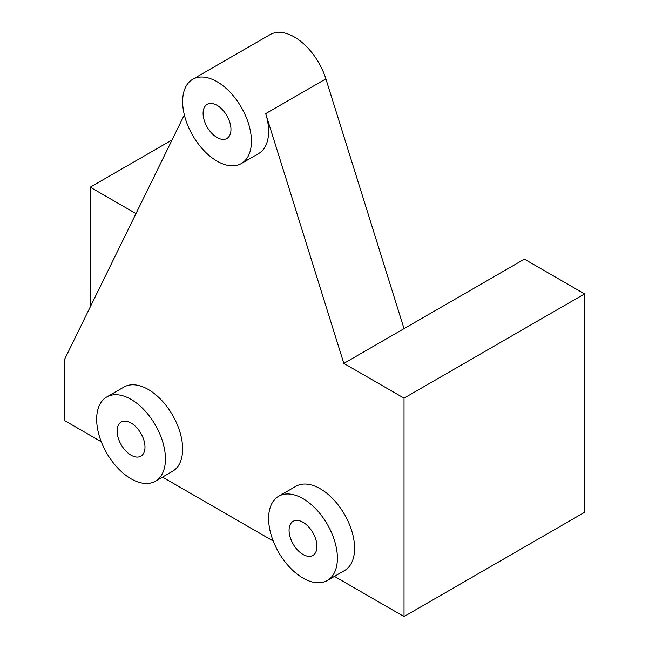 <?xml version="1.0" encoding="UTF-8"?>
<svg xmlns="http://www.w3.org/2000/svg" width="649" height="649" viewBox="0 0 649 649"><rect width="100%" height="100%" fill="white"/><g stroke="black" fill="none" stroke-linecap="round" stroke-linejoin="round"><path stroke-width="0.97" d="M204.8 106.631A19.713 11.382 60 0 1 207.177 104.343A19.713 11.382 60 0 1 225.381 113.348A19.713 11.382 60 0 1 229.259 136.185A19.713 11.382 -120 0 1 226.882 138.48A19.713 11.382 -120 0 1 208.678 129.467A19.713 11.382 -120 0 1 204.8 106.631M251.423 141.263A48.634 28.077 -120 0 0 230.192 92.32A48.634 28.077 -120 0 0 192.712 79.292A48.634 28.077 -120 0 0 182.637 101.552A48.634 28.077 -120 0 0 203.867 150.503A48.634 28.077 -120 0 0 241.347 163.532A48.634 28.077 -120 0 0 251.423 141.263M241.347 163.532L258.545 153.602A48.634 28.077 -120 0 0 268.613 131.333A48.634 28.077 -120 0 0 265.692 113.624L343.848 363.399L524.392 259.154L584.579 293.9L404.027 398.145L404.027 616.55L334.446 576.377M584.579 293.9L584.579 512.312L404.027 616.55M273.221 541.031L162.493 477.104M101.268 441.758L64.421 420.479L64.421 359.668L184.34 114.881M404.027 398.145L343.848 363.399M315.236 553.151A19.713 11.382 60 0 1 312.859 555.439A19.713 11.382 60 0 1 294.654 546.426A19.713 11.382 60 0 1 290.776 523.597A19.713 11.382 60 0 1 293.153 521.301A19.713 11.382 60 0 1 311.358 530.314A19.713 11.382 60 0 1 315.236 553.151M143.283 453.87A19.713 11.382 60 0 1 140.906 456.166A19.713 11.382 60 0 1 122.702 447.153A19.713 11.382 60 0 1 118.824 424.316A19.713 11.382 60 0 1 121.201 422.028A19.713 11.382 60 0 1 139.405 431.033A19.713 11.382 60 0 1 143.283 453.87M337.399 558.229A48.634 28.077 -120 0 0 316.168 509.278A48.634 28.077 -120 0 0 278.689 496.25A48.634 28.077 -120 0 0 268.613 518.519A48.634 28.077 -120 0 0 289.843 567.461A48.634 28.077 -120 0 0 327.323 580.49A48.634 28.077 -120 0 0 337.399 558.229M165.446 458.948A48.634 28.077 -120 0 0 144.216 410.006A48.634 28.077 -120 0 0 106.736 396.977A48.634 28.077 -120 0 0 96.669 419.238A48.634 28.077 -120 0 0 117.891 468.189A48.634 28.077 -120 0 0 155.371 481.217A48.634 28.077 -120 0 0 165.446 458.948M155.371 481.217L172.569 471.288A48.634 28.077 -120 0 0 182.637 449.019A48.634 28.077 -120 0 0 161.414 400.076A48.634 28.077 -120 0 0 123.935 387.047L106.736 396.977M327.323 580.49L344.522 570.56A48.634 28.077 -120 0 0 354.589 548.3A48.634 28.077 -120 0 0 333.359 499.357A48.634 28.077 -120 0 0 295.887 486.32L278.689 496.25M404.027 328.645L325.879 78.878A48.634 28.077 -120 0 0 294.411 37.025A48.634 28.077 -120 0 0 270.089 34.616L192.712 79.292M172.074 139.916L90.219 187.18L90.219 307.018M135.982 213.602L90.219 187.18M325.879 78.878L265.692 113.624"/></g></svg>
